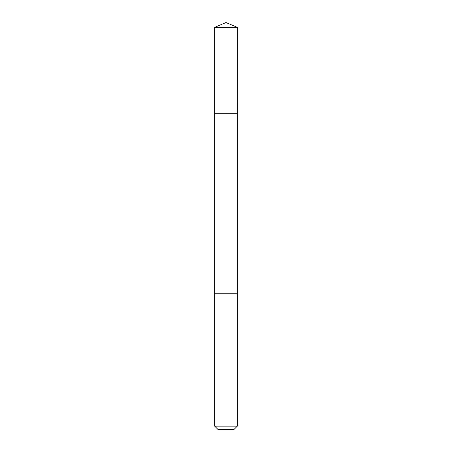 <?xml version="1.0" encoding="UTF-8"?>
<svg xmlns="http://www.w3.org/2000/svg" width="452" height="452" viewBox="0 0 452 452"><rect width="100%" height="100%" fill="white"/><g stroke="black" fill="none" stroke-linecap="round" stroke-linejoin="round"><path stroke-width="0.68" d="M214.666 113.288L237.334 113.288L237.34 27.295L214.66 27.295L214.666 113.288L237.334 113.288L237.334 293.8L214.666 293.8L214.666 113.288M231.125 293.8L214.66 293.8L214.66 426.129L237.34 426.129L237.34 293.8L231.125 293.8M237.34 426.129L234.063 429.4L217.937 429.4L214.66 426.129M226 113.288L226 22.6L214.66 27.295M226 22.6L237.34 27.295"/></g></svg>
